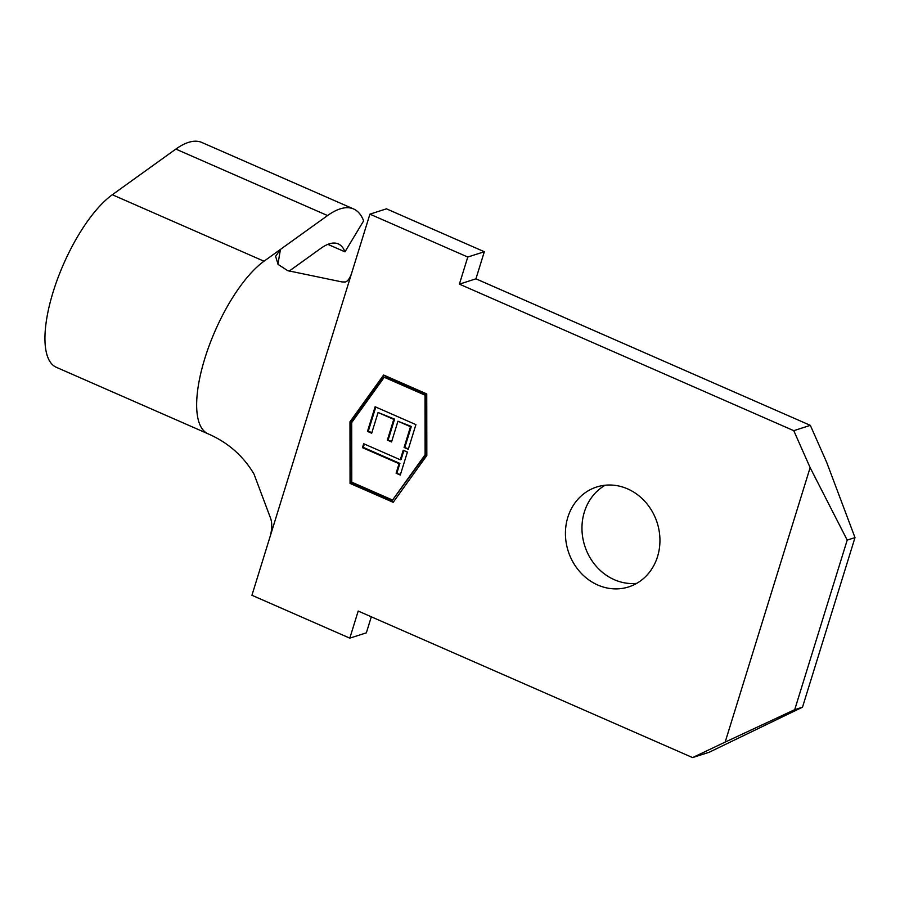 <?xml version="1.0" encoding="UTF-8"?>
<svg xmlns="http://www.w3.org/2000/svg" width="900" height="900" viewBox="0 0 900 900"><rect width="100%" height="100%" fill="white"/><g stroke="black" fill="none" stroke-linecap="round" stroke-linejoin="round"><path stroke-width="1.35" d="M289.114 271.148L320.918 248.299A76.297 27.315 -66.3 0 1 329.287 243.844A76.297 27.315 -66.3 0 1 338.265 243.9A76.297 27.315 -66.3 0 1 344.97 251.843L363.634 220.871A114.435 40.973 113.7 0 0 353.576 208.958A114.435 40.973 113.7 0 0 340.121 208.89A114.435 40.973 113.7 0 0 327.555 215.561L280.429 249.412L275.614 256.387L278.111 264.42L287.696 270.653L341.978 281.925L345.082 281.959M353.576 208.958L201.881 142.481A114.435 40.973 113.7 0 0 188.415 142.414A114.435 40.973 113.7 0 0 175.849 149.085L112.309 194.737A97.279 34.819 113.7 0 0 54.18 288.664A97.279 34.819 113.7 0 0 56.34 367.312L208.035 433.789A97.279 34.819 113.7 0 0 208.035 433.789C227.936 442.463 243.259 455.895 254.002 474.075L270.754 518.704C272.171 523.316 272.048 528.975 270.382 535.669L369.911 214.155L467.775 257.04L459.394 284.141L793.778 430.673L810.135 467.618L847.204 540.101L855 537.604L826.673 462.296L810.326 425.351L793.778 430.673M344.97 251.843L327.881 244.361M657.54 556.605A52.447 46.688 72.2 0 1 628.729 586.89A52.447 46.688 72.2 0 1 579.701 571.613A52.447 46.688 72.2 0 1 567.832 517.286A52.447 46.688 72.2 0 1 596.644 487.012A52.447 46.688 72.2 0 1 645.671 502.29A52.447 46.688 72.2 0 1 657.54 556.605M636.727 583.357A52.447 46.688 72.2 0 1 584.37 511.976A52.447 46.688 72.2 0 1 605.194 485.224M367.493 431.415L375.12 406.755L415.901 424.62L408.274 449.28L404.089 447.446L410.501 426.713L397.957 421.211L391.545 441.945L387.36 440.111L393.772 419.389L378.09 412.515L371.678 433.238L367.493 431.415L368.314 431.145L375.784 407.048M384.244 377.28L351.697 422.584L351.776 482.175L392.558 500.051L425.104 454.748L425.025 395.156L384.244 377.28L385.076 377.021L425.858 394.886L425.025 395.156M363.679 443.734L400.275 459.776L403.223 450.248L407.407 452.081L400.286 475.054L396.113 473.22L399.06 463.691L362.464 447.66L363.679 443.734M208.024 433.777A97.279 34.819 113.7 0 1 205.886 355.129A97.279 34.819 113.7 0 1 264.004 261.214L280.429 249.412L277.954 264.229M810.326 425.351L475.931 278.82L484.324 251.73L386.449 208.834L369.911 214.155M847.204 540.101L794.711 709.684L802.508 707.175L709.133 752.276L692.584 757.586L358.189 611.055L349.808 638.156L251.933 595.271L270.382 535.669M371.306 616.804L366.345 632.835L349.808 638.156M426.825 455.501L426.746 393.919L383.614 375.019L349.976 421.83L350.055 483.412L393.188 502.312L426.825 455.501M794.711 709.684L725.164 742.095L810.135 467.618M725.164 742.095L692.584 757.586M475.931 278.82L459.394 284.141M802.508 707.175L855 537.604M484.324 251.73L467.775 257.04M351.461 273.757C349.245 279.63 346.759 282.398 344.014 282.049L341.978 281.925M384.098 375.233L350.809 421.56L350.887 483.142L393.536 501.829M350.887 483.142L350.055 483.412M350.809 421.56L349.976 421.83M392.558 500.051L425.925 454.478L425.858 394.886M425.925 454.478L425.104 454.748M408.442 448.729L404.089 447.446M404.91 447.176L411.334 426.454L410.501 426.713M411.334 426.454L397.957 421.211M391.714 441.394L387.36 440.111M388.181 439.853L394.605 419.119L393.772 419.389M394.605 419.119L378.09 412.515M371.846 432.686L368.314 431.145M403.875 450.54L401.096 459.506L400.275 459.776M400.466 474.502L396.113 473.22M396.934 472.961L399.881 463.433L399.06 463.691M399.881 463.433L363.285 447.39L362.464 447.66M363.285 447.39L364.331 444.026M327.555 215.561L175.849 149.085M264.004 261.214L112.309 194.737"/></g></svg>
